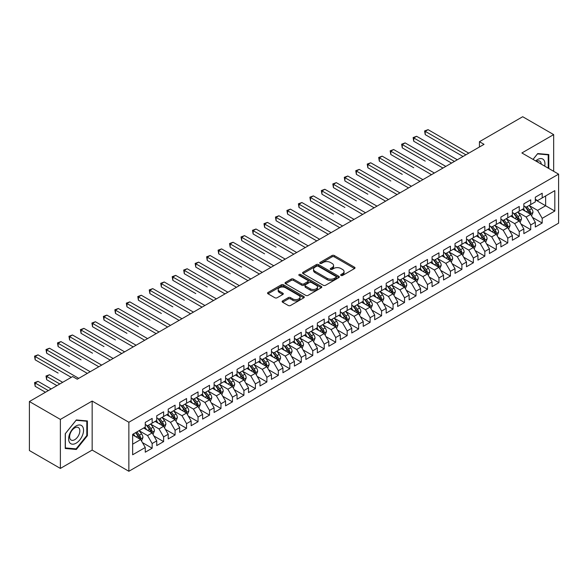 <?xml version="1.0" encoding="UTF-8"?>
<svg xmlns="http://www.w3.org/2000/svg" width="588" height="588" viewBox="0 0 588 588"><rect width="100%" height="100%" fill="white"/><g stroke="black" fill="none" stroke-linecap="round" stroke-linejoin="round"><path stroke-width="0.88" d="M341.011 275.441A1.117 0.647 0 0 0 342.584 275.441L354.549 268.532A1.595 0.919 0 0 0 355.02 267.885A1.595 0.919 0 0 0 354.549 267.231L334.278 255.53A1.595 0.919 0 0 0 332.029 255.53L320.063 262.439A1.117 0.647 0 0 0 319.74 262.895A1.117 0.647 0 0 0 320.063 263.351A1.117 0.647 0 0 0 321.643 263.351L323.187 262.454A5.094 2.94 0 0 1 330.397 262.454L332.088 263.431A5.094 2.94 0 0 1 333.58 265.511A5.094 2.94 0 0 1 332.088 267.591L330.537 268.481A1.117 0.647 0 0 0 330.213 268.936A1.117 0.647 0 0 0 330.537 269.392A1.117 0.647 0 0 0 332.117 269.392L333.661 268.503A5.094 2.94 0 0 1 340.871 268.503L342.561 269.473A5.094 2.94 0 0 1 344.053 271.553A5.094 2.94 0 0 1 342.561 273.633L341.011 274.53A1.117 0.647 0 0 0 340.68 274.986A1.117 0.647 0 0 0 341.011 275.441L341.011 274.53M282.593 300.909A1.595 0.919 0 0 0 282.13 301.556A1.595 0.919 0 0 0 282.593 302.21L288.282 305.495A1.595 0.919 0 0 0 290.538 305.495L303.82 297.822A1.595 0.919 0 0 0 304.29 297.168A1.595 0.919 0 0 0 303.82 296.521L283.556 284.82A1.595 0.919 0 0 0 281.299 284.82L268.01 292.493A1.595 0.919 0 0 0 267.547 293.14A1.595 0.919 0 0 0 268.01 293.787L274.883 297.756A1.595 0.919 0 0 0 277.132 297.756L282.821 294.47A1.595 0.919 0 0 0 283.291 293.824A1.595 0.919 0 0 0 282.821 293.169L279.418 291.207A4.263 2.462 0 0 1 278.168 289.465A4.263 2.462 0 0 1 280.799 287.194A4.263 2.462 0 0 1 285.437 287.73L298.785 295.433A4.263 2.462 0 0 1 300.034 297.168A4.263 2.462 0 0 1 297.403 299.446A4.263 2.462 0 0 1 292.758 298.91L290.538 297.624A1.595 0.919 0 0 0 288.282 297.624L282.593 300.909L282.593 302.21M60.373 419.413L60.373 468.423L92.154 450.077L92.154 401.067L60.373 419.413L29.4 401.53L72.647 376.555L77.241 379.209L484.034 144.347L479.44 141.701L479.44 147M92.154 401.067L128.86 422.257L558.6 174.151L558.6 223.168L128.86 471.275L128.86 422.257M553.668 171.306L553.668 134.608L521.887 152.961L558.6 174.151M553.668 134.608L522.695 116.725L479.44 141.701M323.304 285.276A1.595 0.919 0 0 0 325.554 285.276L338.842 277.602A1.595 0.919 0 0 0 339.305 276.955A1.595 0.919 0 0 0 338.842 276.301L318.571 264.6A1.595 0.919 0 0 0 316.322 264.6L303.033 272.273A1.595 0.919 0 0 0 302.57 272.92A1.595 0.919 0 0 0 303.033 273.574L323.304 285.276M299.593 275.684A1.117 0.647 0 0 1 300.725 275.838L300.725 274.515L321.335 286.415A1.595 0.919 0 0 1 321.798 287.062A1.595 0.919 0 0 1 321.335 287.708L308.046 295.382A1.595 0.919 0 0 1 305.789 295.382L285.525 283.681L285.525 282.38A1.595 0.919 0 0 0 285.055 283.034A1.595 0.919 0 0 0 285.525 283.681M285.525 282.38L291.207 279.094A1.595 0.919 0 0 1 293.463 279.094L301.681 283.842A1.595 0.919 0 0 0 303.937 283.842L307.708 281.667A1.595 0.919 0 0 0 308.171 281.013A1.595 0.919 0 0 0 307.708 280.366L299.152 275.427A1.117 0.647 0 0 1 298.822 274.971A1.117 0.647 0 0 1 299.512 274.375A1.117 0.647 0 0 1 300.725 274.515M535.315 199.788L545.635 205.749L545.635 195.944L554.815 190.644L542.195 197.928L542.195 193.224L535.315 197.201L535.315 201.904L530.721 204.55L530.721 199.854L523.842 203.823L523.842 208.527L519.248 211.173L519.248 206.476L512.369 210.445L512.369 215.149L507.782 217.803L507.782 213.099L500.895 217.068L500.895 221.772L496.309 224.425L496.309 219.721L489.422 223.697L489.422 228.394L484.835 231.047L484.835 226.343L477.956 230.32L477.956 235.016L473.362 237.67L473.362 232.966L466.482 236.942L466.482 241.646L461.889 244.292L461.889 239.588L455.009 243.564L455.009 248.268L450.423 250.914L450.423 246.21L443.536 250.187L443.536 254.891L438.949 257.537L438.949 252.833L432.062 256.809L432.062 261.513L427.476 264.159L427.476 259.462L420.589 263.431L420.589 268.135L416.003 270.789L416.003 266.085L409.123 270.054L409.123 274.758L404.529 277.411L404.529 272.707L397.65 276.683L397.65 281.38L393.063 284.033L393.063 279.329L386.176 283.306L386.176 288.002L381.59 290.656L381.59 285.952L374.703 289.928L374.703 294.632L370.117 297.278L370.117 292.574L363.23 296.55L363.23 301.254L358.643 303.9L358.643 299.196L351.764 303.173L351.764 307.877L347.17 310.523L347.17 305.819L340.29 309.795L340.29 314.499L335.704 317.145L335.704 312.449L328.817 316.418L328.817 321.121L324.231 323.775L324.231 319.071L317.344 323.04L317.344 327.744L312.757 330.397L312.757 325.693L305.87 329.67L305.87 334.366L301.284 337.02L301.284 332.316L294.404 336.292L294.404 340.989L289.81 343.642L289.81 338.938L282.931 342.914L282.931 347.618L278.337 350.264L278.337 345.56L271.458 349.537L271.458 354.241L266.871 356.887L266.871 352.183L259.984 356.159L259.984 360.863L255.398 363.509L255.398 358.805L248.511 362.781L248.511 367.485L243.924 370.131L243.924 365.435L237.045 369.404L237.045 374.108L232.451 376.761L232.451 372.057L225.571 376.026L225.571 380.73L220.978 383.383L220.978 378.679L214.098 382.656L214.098 387.352L209.512 390.006L209.512 385.302L202.625 389.278L202.625 393.975L198.038 396.628L198.038 391.924L191.151 395.9L191.151 400.604L186.565 403.25L186.565 398.546L179.685 402.523L179.685 407.227L175.092 409.873L175.092 405.169L168.212 409.145L168.212 413.849L163.618 416.495L163.618 411.791L156.739 415.767L156.739 420.471L152.152 423.117L152.152 418.421L145.265 422.39L145.265 427.094L132.645 434.378L132.645 454.781L145.265 447.497L140.679 439.545L132.645 434.907M554.815 190.644L554.815 211.041L542.195 218.332L537.608 210.379L529.288 205.579M532.5 217.435L542.195 223.028L542.195 218.332M542.195 223.028L535.315 227.005L535.315 222.301L530.721 224.954L526.135 217.001L517.815 212.202M521.027 224.057L530.721 229.658L530.721 224.954M530.721 229.658L523.842 233.627L523.842 228.923L519.248 231.576L514.662 223.631L506.349 218.824M509.561 230.68L519.248 236.28L519.248 231.576M519.248 236.28L512.369 240.249L512.369 235.553L507.782 238.199L503.188 230.253L494.875 225.447M498.087 237.302L507.782 242.903L507.782 238.199M507.782 242.903L500.895 246.879L500.895 242.175L496.309 244.821L491.715 236.876L483.402 232.069M486.614 243.932L496.309 249.525L496.309 244.821M496.309 249.525L489.422 253.501L489.422 248.797L484.835 251.444L480.249 243.498L471.929 238.699M475.141 250.554L484.835 256.147L484.835 251.444M484.835 256.147L477.956 260.124L477.956 255.42L473.362 258.066L468.776 250.12L460.455 245.321M463.667 257.176L473.362 262.77L473.362 258.066M473.362 262.77L466.482 266.746L466.482 262.042L461.889 264.696L457.302 256.743L448.982 251.943M452.201 263.799L461.889 269.392L461.889 264.696M461.889 269.392L455.009 273.369L455.009 268.665L450.423 271.318L445.829 263.365L437.516 258.566M440.728 270.421L450.423 276.015L450.423 271.318M450.423 276.015L443.536 279.991L443.536 275.287L438.949 277.94L434.356 269.988L426.043 265.188M429.255 277.044L438.949 282.644L438.949 277.94M438.949 282.644L432.062 286.613L432.062 281.909L427.476 284.563L422.89 276.617L414.569 271.81M417.781 283.666L427.476 289.267L427.476 284.563M427.476 289.267L420.589 293.236L420.589 288.539L416.003 291.185L411.416 283.24L403.096 278.433M406.308 290.288L416.003 295.889L416.003 291.185M416.003 295.889L409.123 299.865L409.123 295.161L404.529 297.807L399.943 289.862L391.623 285.055M394.842 296.918L404.529 302.511L404.529 297.807M404.529 302.511L397.65 306.488L397.65 301.784L393.063 304.43L388.47 296.484L380.157 291.685M383.369 303.54L393.063 309.134L393.063 304.43M393.063 309.134L386.176 313.11L386.176 308.406L381.59 311.052L376.996 303.107L368.683 298.307M371.895 310.163L381.59 315.756L381.59 311.052M381.59 315.756L374.703 319.732L374.703 315.028L370.117 317.682L365.53 309.729L357.21 304.929M360.422 316.785L370.117 322.378L370.117 317.682M370.117 322.378L363.23 326.355L363.23 321.651L358.643 324.304L354.057 316.351L345.737 311.552M348.949 323.407L358.643 329.001L358.643 324.304M358.643 329.001L351.764 332.977L351.764 328.273L347.17 330.926L342.584 322.974L334.263 318.174M337.475 330.03L347.17 335.63L347.17 330.926M347.17 335.63L340.29 339.599L340.29 334.895L335.704 337.549L331.11 329.603L322.797 324.796M326.009 336.652L335.704 342.253L335.704 337.549M335.704 342.253L328.817 346.222L328.817 341.525L324.231 344.171L319.637 336.226L311.324 331.419M314.536 343.274L324.231 348.875L324.231 344.171M324.231 348.875L317.344 352.851L317.344 348.147L312.757 350.793L308.171 342.848L299.851 338.041M303.063 349.904L312.757 355.497L312.757 350.793M312.757 355.497L305.87 359.474L305.87 354.77L301.284 357.416L296.697 349.47L288.377 344.671M291.589 356.526L301.284 362.12L301.284 357.416M301.284 362.12L294.404 366.096L294.404 361.392L289.81 364.038L285.224 356.093L276.904 351.293M280.116 363.149L289.81 368.742L289.81 364.038M289.81 368.742L282.931 372.719L282.931 368.014L278.337 370.668L273.751 362.715L265.438 357.916M268.65 369.771L278.337 375.364L278.337 370.668M278.337 375.364L271.458 379.341L271.458 374.637L266.871 377.29L262.277 369.337L253.965 364.538M257.176 376.394L266.871 381.987L266.871 377.29M266.871 381.987L259.984 385.963L259.984 381.259L255.398 383.913L250.811 375.96L242.491 371.16M245.703 383.016L255.398 388.617L255.398 383.913M255.398 388.617L248.511 392.586L248.511 387.882L243.924 390.535L239.338 382.59L231.018 377.783M234.23 389.638L243.924 395.239L243.924 390.535M243.924 395.239L237.045 399.208L237.045 394.511L232.451 397.157L227.865 389.212L219.544 384.405M222.756 396.261L232.451 401.861L232.451 397.157M232.451 401.861L225.571 405.83L225.571 401.134L220.978 403.78L216.391 395.834L208.079 391.027M211.29 402.89L220.978 408.484L220.978 403.78M220.978 408.484L214.098 412.46L214.098 407.756L209.512 410.402L204.918 402.457L196.605 397.657M199.817 409.513L209.512 415.106L209.512 410.402M209.512 415.106L202.625 419.082L202.625 414.378L198.038 417.024L193.452 409.079L185.132 404.279M188.344 416.135L198.038 421.728L198.038 417.024M198.038 421.728L191.151 425.705L191.151 421.001L186.565 423.654L181.979 415.701L173.658 410.902M176.87 422.757L186.565 428.351L186.565 423.654M186.565 428.351L179.685 432.327L179.685 427.623L175.092 430.276L170.505 422.324L162.185 417.524M165.397 429.38L175.092 434.973L175.092 430.276M175.092 434.973L168.212 438.949L168.212 434.245L163.618 436.899L159.032 428.946L150.719 424.146M153.931 436.002L163.618 441.603L163.618 436.899M163.618 441.603L156.739 445.572L156.739 440.868L152.152 443.521L147.559 435.576L139.246 430.769M142.458 442.624L152.152 448.225L152.152 443.521M152.152 448.225L145.265 452.194L145.265 447.497M145.265 424.448L147.559 425.771L152.152 423.117M132.645 444.183L140.679 439.545M156.739 417.818L159.032 419.148L163.618 416.495M147.559 435.576L152.152 432.922L143.663 428.02M156.739 440.868L152.152 432.922M168.212 411.196L170.505 412.526L175.092 409.873M159.032 428.946L163.618 426.3L155.129 421.398M168.212 434.245L163.618 426.3M179.685 404.573L181.979 405.896L186.565 403.25M170.505 422.324L175.092 419.678L166.602 414.775M179.685 427.623L175.092 419.678M191.151 397.951L193.452 399.274L198.038 396.628M181.979 415.701L186.565 413.055L178.076 408.153M191.151 421.001L186.565 413.055M202.625 391.329L204.918 392.652L209.512 390.006M193.452 409.079L198.038 406.433L189.549 401.53M202.625 414.378L198.038 406.433M214.098 384.706L216.391 386.029L220.978 383.383M204.918 402.457L209.512 399.803L201.023 394.908M214.098 407.756L209.512 399.803M225.571 378.084L227.865 379.407L232.451 376.761M216.391 395.834L220.978 393.181L212.489 388.278M225.571 401.134L220.978 393.181M237.045 371.462L239.338 372.785L243.924 370.131M227.865 389.212L232.451 386.559L223.962 381.656M237.045 394.511L232.451 386.559M248.511 364.839L250.811 366.162L255.398 363.509M239.338 382.59L243.924 379.936L235.435 375.034M248.511 387.882L243.924 379.936M259.984 358.21L262.277 359.54L266.871 356.887M250.811 375.96L255.398 373.314L246.909 368.411M259.984 381.259L255.398 373.314M271.458 351.587L273.751 352.91L278.337 350.264M262.277 369.337L266.871 366.691L258.382 361.789M271.458 374.637L266.871 366.691M282.931 344.965L285.224 346.288L289.81 343.642M273.751 362.715L278.337 360.069L269.848 355.167M282.931 368.014L278.337 360.069M294.404 338.343L296.697 339.666L301.284 337.02M285.224 356.093L289.81 353.447L281.321 348.544M294.404 361.392L289.81 353.447M305.87 331.72L308.171 333.043L312.757 330.397M296.697 349.47L301.284 346.817L292.795 341.922M305.87 354.77L301.284 346.817M317.344 325.098L319.637 326.421L324.231 323.775M308.171 342.848L312.757 340.195L304.268 335.292M317.344 348.147L312.757 340.195M328.817 318.476L331.11 319.798L335.704 317.145M319.637 336.226L324.231 333.572L315.741 328.67M328.817 341.525L324.231 333.572M340.29 311.853L342.584 313.176L347.17 310.523M331.11 329.603L335.704 326.95L327.215 322.048M340.29 334.895L335.704 326.95M351.764 305.223L354.057 306.554L358.643 303.9M342.584 322.974L347.17 320.328L338.681 315.425M351.764 328.273L347.17 320.328M363.23 298.601L365.53 299.924L370.117 297.278M354.057 316.351L358.643 313.705L350.154 308.803M363.23 321.651L358.643 313.705M374.703 291.979L376.996 293.302L381.59 290.656M365.53 309.729L370.117 307.083L361.627 302.181M374.703 315.028L370.117 307.083M386.176 285.356L388.47 286.679L393.063 284.033M376.996 303.107L381.59 300.461L373.101 295.558M386.176 308.406L381.59 300.461M397.65 278.734L399.943 280.057L404.529 277.411M388.47 296.484L393.063 293.831L384.574 288.936M397.65 301.784L393.063 293.831M409.123 272.112L411.416 273.435L416.003 270.789M399.943 289.862L404.529 287.209L396.04 282.314M409.123 295.161L404.529 287.209M420.589 265.489L422.89 266.812L427.476 264.159M411.416 283.24L416.003 280.586L407.513 275.684M420.589 288.539L416.003 280.586M432.062 258.867L434.356 260.19L438.949 257.537M422.89 276.617L427.476 273.964L418.987 269.061M432.062 281.909L427.476 273.964M443.536 252.237L445.829 253.568L450.423 250.914M434.356 269.988L438.949 267.342L430.46 262.439M443.536 275.287L438.949 267.342M455.009 245.615L457.302 246.945L461.889 244.292M445.829 263.365L450.423 260.719L441.933 255.817M455.009 268.665L450.423 260.719M466.482 238.993L468.776 240.316L473.362 237.67M457.302 256.743L461.889 254.097L453.399 249.194M466.482 262.042L461.889 254.097M477.956 232.37L480.249 233.693L484.835 231.047M468.776 250.12L473.362 247.474L464.873 242.572M477.956 255.42L473.362 247.474M489.422 225.748L491.715 227.071L496.309 224.425M480.249 243.498L484.835 240.845L476.346 235.95M489.422 248.797L484.835 240.845M500.895 219.126L503.188 220.449L507.782 217.803M491.715 236.876L496.309 234.222L487.82 229.327M500.895 242.175L496.309 234.222M512.369 212.503L514.662 213.826L519.248 211.173M503.188 230.253L507.782 227.6L499.293 222.698M512.369 235.553L507.782 227.6M523.842 205.881L526.135 207.204L530.721 204.55M514.662 223.631L519.248 220.978L510.759 216.075M523.842 228.923L519.248 220.978M535.315 199.251L537.608 200.581L542.195 197.928M526.135 217.001L530.721 214.355L522.232 209.453M535.315 222.301L530.721 214.355M29.4 401.53L29.4 450.54L60.373 468.423M92.154 450.077L128.86 471.275M537.608 210.379L545.635 205.749L554.815 211.041M548.795 168.491L548.795 154.548L537.719 153.564L533.037 159.392M87.392 435.701L87.392 420.942L76.322 419.95L65.253 433.724L65.253 448.482L76.322 449.475L87.392 435.701L86.818 435.37M341.452 275.596L342.561 274.964A5.094 2.94 0 0 0 344.053 272.883L344.053 271.553M333.58 265.511L333.58 266.834A5.094 2.94 0 0 1 332.088 268.914L330.985 269.554M354.527 268.547L334.278 256.853A1.595 0.919 0 0 0 332.029 256.853L320.511 263.505M338.842 276.301L338.842 277.602L318.571 265.923A1.595 0.919 0 0 0 316.322 265.923L303.055 273.582L303.033 272.273M336.027 277.404A1.117 0.647 0 0 0 336.351 276.955A1.117 0.647 0 0 0 336.027 276.5L318.233 266.224A1.117 0.647 0 0 0 316.66 266.224L315.028 267.165A5.094 2.94 0 0 0 313.536 269.245A5.094 2.94 0 0 0 315.028 271.325L327.185 278.352A5.094 2.94 0 0 0 334.396 278.352L336.027 277.404L336.027 278.734A1.117 0.647 0 0 0 336.351 278.278L336.351 276.955M313.536 269.245L313.536 270.576A5.094 2.94 0 0 0 315.028 272.656L315.028 271.325M336.027 278.734L334.396 279.675A5.094 2.94 0 0 1 327.185 279.675L315.028 272.656M285.548 283.695L291.207 280.425L291.207 279.094M308.171 281.013L308.171 282.343A1.595 0.919 0 0 1 307.708 282.99L303.937 285.165A1.595 0.919 0 0 1 301.681 285.165L293.463 280.425A1.595 0.919 0 0 0 291.207 280.425M300.725 275.838L321.313 287.723M310.214 288.767A4.263 2.462 0 0 0 314.852 289.303A4.263 2.462 0 0 0 317.483 287.032A4.263 2.462 0 0 0 316.234 285.29L311.537 282.578A1.595 0.919 0 0 0 309.281 282.578L305.51 284.754A1.595 0.919 0 0 0 305.047 285.401A1.595 0.919 0 0 0 305.51 286.055L310.214 288.767L310.214 290.09A4.263 2.462 0 0 0 314.852 290.626A4.263 2.462 0 0 0 317.483 288.355L317.483 287.032M305.047 285.401L305.047 286.731A1.595 0.919 0 0 0 305.51 287.378L305.51 286.055M310.214 290.09L305.51 287.378M300.034 297.168L300.034 298.498A4.263 2.462 0 0 1 297.403 300.769A4.263 2.462 0 0 1 292.758 300.233L290.538 298.954A1.595 0.919 0 0 0 288.282 298.954L282.615 302.225M278.168 289.465L278.168 290.788A4.263 2.462 0 0 0 279.418 292.53L279.418 291.207M282.799 294.485L279.418 292.53M303.82 296.521L303.82 297.822L283.556 286.143A1.595 0.919 0 0 0 281.299 286.143L268.032 293.802M75.154 448.798L76.322 449.475M531.574 215.825L532.993 212.356A4.3 2.484 -120 0 0 531.625 208.696L529.185 205.44M525.305 211.224L523.452 208.755M425.212 161.127L402.273 147.875L402.273 144.567L405.139 142.913L445.829 166.404M529.913 213.885L530.67 212.54A4.3 2.484 -120 0 0 529.443 209.953L527.002 206.697M525.613 206.903L528.627 210.923A2.19 1.264 60 0 1 529.024 211.584L530.67 212.54M524.856 206.469L528.068 210.747A4.3 2.484 60 0 1 529.296 213.334L529.384 213.584M465.909 154.813L425.22 131.322L428.086 129.661L468.776 153.159M463.035 156.467L425.22 134.63L425.22 131.322L424.587 130.955L428.086 129.661M425.22 134.63L424.587 130.955M520.101 222.448L521.519 218.979A4.3 2.484 -120 0 0 520.152 215.318L517.712 212.062M513.831 217.847L511.979 215.377M413.746 167.749L390.8 154.504L390.8 151.189L393.666 149.536L434.356 173.026M518.44 220.507L519.204 219.162A4.3 2.484 -120 0 0 517.969 216.575L515.536 213.319M514.14 213.525L517.153 217.545A2.19 1.264 60 0 1 517.55 218.207L519.204 219.162M513.383 213.091L516.595 217.369A4.3 2.484 60 0 1 517.822 219.956L517.91 220.206M508.627 229.07L510.053 225.601A4.3 2.484 -120 0 0 508.679 221.941L506.239 218.685M502.358 224.469L500.506 221.999M402.273 174.371L379.326 161.127L379.326 157.812L382.193 156.158L422.89 179.649M506.966 227.137L507.731 225.785A4.3 2.484 -120 0 0 506.496 223.197L504.063 219.949M502.674 220.147L505.68 224.168A2.19 1.264 60 0 1 506.077 224.829L507.731 225.785M501.917 219.714L505.121 223.991A4.3 2.484 60 0 1 506.356 226.578L506.437 226.828M454.436 161.435L413.746 137.945L416.613 136.284L457.302 159.782M451.569 163.089L413.746 141.252L413.746 137.945L413.114 137.577L416.613 136.284M413.746 141.252L413.114 137.577M442.962 168.058L401.641 144.2L405.139 142.913M402.273 147.875L401.641 144.2M544.716 166.139A10.547 6.086 120 0 0 543.951 160.156A10.547 6.086 120 0 0 535.653 160.906M541.232 164.126A7.218 4.167 120 0 0 540.556 161.906A7.218 4.167 120 0 0 539.747 161.156A7.218 4.167 120 0 0 536.432 161.355M537.469 153.88L548.214 154.85L548.214 168.161M547.509 154.438L548.214 154.85M533.059 159.407L537.491 153.887M69.634 442.61A10.547 6.086 120 0 0 79.821 439.883A10.547 6.086 120 0 0 82.548 426.543A10.547 6.086 120 0 0 72.361 429.277A10.547 6.086 120 0 0 69.634 442.61M70.31 439.295A7.218 4.167 120 0 0 71.126 440.045A7.218 4.167 120 0 0 77.844 436.678A7.218 4.167 120 0 0 79.152 428.292A7.218 4.167 120 0 0 78.344 427.542A7.218 4.167 120 0 0 71.626 430.916A7.218 4.167 120 0 0 70.31 439.295M76.087 420.28L86.818 421.236L86.818 435.539L76.087 448.879L65.364 447.924L65.364 433.621L76.087 420.28M86.105 420.824L86.818 421.236M497.154 235.692L498.58 232.223A4.3 2.484 -120 0 0 497.205 228.563L494.773 225.307M490.884 231.099L489.032 228.622M390.8 180.994L367.853 167.749L367.853 164.434L370.727 162.78L411.416 186.271M495.5 233.759L496.257 232.407A4.3 2.484 -120 0 0 495.03 229.82L492.59 226.571M491.2 226.77L494.207 230.79A2.19 1.264 60 0 1 494.604 231.451L496.257 232.407M490.443 226.336L493.648 230.614A4.3 2.484 60 0 1 494.883 233.201L494.971 233.451M485.688 242.322L487.107 238.846A4.3 2.484 -120 0 0 485.732 235.185L483.299 231.937M479.411 237.721L477.559 235.244M379.326 187.616L356.387 174.371L356.387 171.057L359.253 169.403L399.943 192.893M484.027 240.382L484.784 239.029A4.3 2.484 -120 0 0 483.556 236.442L481.116 233.193M479.727 233.392L482.733 237.412A2.19 1.264 60 0 1 483.138 238.081L484.784 239.029M478.97 232.958L482.175 237.243A4.3 2.484 60 0 1 483.41 239.823L483.498 240.073M431.489 174.68L390.167 150.822L393.666 149.536M390.8 154.504L390.167 150.822M420.016 181.302L378.694 157.452L382.193 156.158M379.326 161.127L378.694 157.452M474.215 248.944L475.633 245.468A4.3 2.484 -120 0 0 474.266 241.808L471.826 238.559M467.945 244.343L466.093 241.866M367.853 194.238L344.913 180.994L344.913 177.679L347.78 176.025L388.47 199.516M472.554 247.004L473.311 245.652A4.3 2.484 -120 0 0 472.083 243.072L469.643 239.816M468.254 240.022L471.267 244.035A2.19 1.264 60 0 1 471.664 244.704L473.311 245.652M467.497 239.581L470.709 243.866A4.3 2.484 60 0 1 471.936 246.453L472.024 246.695M408.55 187.925L367.228 164.074L370.727 162.78M367.853 167.749L367.228 164.074M462.741 255.567L464.16 252.098A4.3 2.484 -120 0 0 462.793 248.43L460.353 245.181M456.472 250.966L454.62 248.489M356.387 200.861L333.44 187.616L333.44 184.309L336.307 182.648L376.996 206.145M461.08 253.626L461.845 252.281A4.3 2.484 -120 0 0 460.61 249.694L458.177 246.438M456.78 246.644L459.794 250.657A2.19 1.264 60 0 1 460.191 251.326L461.845 252.281M456.023 246.203L459.235 250.488A4.3 2.484 60 0 1 460.463 253.075L460.551 253.325M397.076 194.554L355.755 170.696L359.253 169.403M356.387 174.371L355.755 170.696M451.268 262.189L452.694 258.72A4.3 2.484 -120 0 0 451.319 255.06L448.879 251.804M444.998 257.588L443.146 255.119M344.913 207.49L321.967 194.238L321.967 190.931L324.833 189.27L365.53 212.768M449.607 260.249L450.371 258.904A4.3 2.484 -120 0 0 449.136 256.317L446.704 253.06M445.314 253.266L448.321 257.279A2.19 1.264 60 0 1 448.717 257.948L450.371 258.904M444.557 252.825L447.762 257.11A4.3 2.484 60 0 1 448.989 259.698L449.078 259.947M439.795 268.812L441.22 265.342A4.3 2.484 -120 0 0 439.846 261.682L437.413 258.426M433.525 264.21L431.673 261.741M333.44 214.113L310.493 200.861L310.493 197.553L313.367 195.9L354.057 219.39M438.141 266.871L438.898 265.526A4.3 2.484 -120 0 0 437.67 262.939L435.23 259.683M433.841 259.889L436.847 263.909A2.19 1.264 60 0 1 437.244 264.571L438.898 265.526M433.084 259.455L436.289 263.733A4.3 2.484 60 0 1 437.523 266.32L437.612 266.57M428.321 275.434L429.747 271.965A4.3 2.484 -120 0 0 428.373 268.304L425.94 265.048M422.052 270.833L420.2 268.363M321.967 220.735L299.027 207.49L299.027 204.176L301.894 202.522L342.584 226.012M426.668 273.494L427.425 272.148A4.3 2.484 -120 0 0 426.197 269.561L423.757 266.305M422.368 266.511L425.374 270.531A2.19 1.264 60 0 1 425.778 271.193L427.425 272.148M421.611 266.077L424.815 270.355A4.3 2.484 60 0 1 426.05 272.942L426.138 273.192M416.855 282.056L418.274 278.587A4.3 2.484 -120 0 0 416.899 274.927L414.466 271.671M410.586 277.455L408.733 274.986M310.493 227.358L287.554 214.113L287.554 210.798L290.421 209.144L331.11 232.635M415.194 280.123L415.951 278.771A4.3 2.484 -120 0 0 414.724 276.184L412.284 272.935M410.894 273.133L413.908 277.154A2.19 1.264 60 0 1 414.305 277.815L415.951 278.771M410.137 272.7L413.349 276.977A4.3 2.484 60 0 1 414.577 279.565L414.665 279.815M405.382 288.679L406.8 285.209A4.3 2.484 -120 0 0 405.433 281.549L402.993 278.293M399.112 284.077L397.26 281.608M299.027 233.98L276.081 220.735L276.081 217.42L278.947 215.767L319.637 239.257M403.721 286.746L404.485 285.393A4.3 2.484 -120 0 0 403.25 282.806L400.818 279.557M399.421 279.756L402.435 283.776A2.19 1.264 60 0 1 402.831 284.438L404.485 285.393M398.664 279.322L401.876 283.6A4.3 2.484 60 0 1 403.103 286.187L403.192 286.437M393.909 295.308L395.334 291.832A4.3 2.484 -120 0 0 393.96 288.171L391.52 284.923M387.639 290.707L385.787 288.23M287.554 240.602L264.607 227.358L264.607 224.043L267.474 222.389L308.171 245.88M392.247 293.368L393.012 292.016A4.3 2.484 -120 0 0 391.777 289.428L389.344 286.18M387.948 286.378L390.961 290.399A2.19 1.264 60 0 1 391.358 291.067L393.012 292.016M387.198 285.944L390.403 290.229A4.3 2.484 60 0 1 391.63 292.809L391.718 293.059M382.435 301.931L383.861 298.454A4.3 2.484 -120 0 0 382.487 294.794L380.046 291.545M376.166 297.33L374.313 294.853M276.081 247.225L253.134 233.98L253.134 230.665L256.008 229.011L296.697 252.502M380.781 299.99L381.538 298.638A4.3 2.484 -120 0 0 380.311 296.058L377.871 292.802M376.482 293.008L379.488 297.021A2.19 1.264 60 0 1 379.885 297.69L381.538 298.638M375.725 292.567L378.929 296.852A4.3 2.484 60 0 1 380.164 299.439L380.245 299.682M370.962 308.553L372.388 305.084A4.3 2.484 -120 0 0 371.013 301.416L368.58 298.167M364.692 303.952L362.84 301.475M264.607 253.847L241.668 240.602L241.668 237.295L244.534 235.634L285.224 259.132M369.308 306.613L370.065 305.26A4.3 2.484 -120 0 0 368.838 302.68L366.397 299.424M365.008 299.63L368.014 303.643A2.19 1.264 60 0 1 368.419 304.312L370.065 305.26M364.251 299.189L367.456 303.474A4.3 2.484 60 0 1 368.691 306.061L368.779 306.304M359.496 315.175L360.914 311.706A4.3 2.484 -120 0 0 359.54 308.046L357.107 304.79M353.226 310.574L351.367 308.105M253.134 260.477L230.195 247.225L230.195 243.917L233.061 242.256L273.751 265.754M357.835 313.235L358.592 311.89A4.3 2.484 -120 0 0 357.364 309.303L354.924 306.047M353.535 306.252L356.548 310.266A2.19 1.264 60 0 1 356.945 310.934L358.592 311.89M352.778 305.811L355.99 310.096A4.3 2.484 60 0 1 357.217 312.684L357.306 312.934M348.022 321.798L349.441 318.329A4.3 2.484 -120 0 0 348.074 314.668L345.634 311.412M341.753 317.197L339.901 314.727M241.668 267.099L218.721 253.847L218.721 250.539L221.588 248.886L262.277 272.376M346.361 319.857L347.126 318.512A4.3 2.484 -120 0 0 345.891 315.925L343.458 312.669M342.062 312.875L345.075 316.895A2.19 1.264 60 0 1 345.472 317.557L347.126 318.512M341.305 312.434L344.517 316.719A4.3 2.484 60 0 1 345.744 319.306L345.832 319.556M336.549 328.42L337.968 324.951A4.3 2.484 -120 0 0 336.601 321.291L334.16 318.034M330.28 323.819L328.427 321.349M230.195 273.721L207.248 260.469L207.248 257.162L210.114 255.508L250.811 278.999M334.888 326.48L335.652 325.135A4.3 2.484 -120 0 0 334.418 322.547L331.985 319.291M330.588 319.497L333.602 323.518A2.19 1.264 60 0 1 333.999 324.179L335.652 325.135M329.839 319.064L333.043 323.341A4.3 2.484 60 0 1 334.271 325.928L334.359 326.178M325.076 335.042L326.502 331.573A4.3 2.484 -120 0 0 325.127 327.913L322.687 324.657M318.806 330.441L316.954 327.972M218.721 280.344L195.775 267.099L195.775 263.784L198.648 262.13L239.338 285.621M323.415 333.109L324.179 331.757A4.3 2.484 -120 0 0 322.944 329.17L320.511 325.921M319.122 326.119L322.128 330.14A2.19 1.264 60 0 1 322.525 330.801L324.179 331.757M318.365 325.686L321.57 329.964A4.3 2.484 60 0 1 322.805 332.551L322.885 332.801M313.602 341.665L315.028 338.196A4.3 2.484 -120 0 0 313.654 334.535L311.221 331.279M307.333 337.064L305.481 334.594M207.248 286.966L184.309 273.721L184.309 270.406L187.175 268.753L227.865 292.243M311.949 339.732L312.706 338.379A4.3 2.484 -120 0 0 311.478 335.792L309.038 332.543M307.649 332.742L310.655 336.762A2.19 1.264 60 0 1 311.059 337.424L312.706 338.379M306.892 332.308L310.096 336.586A4.3 2.484 60 0 1 311.331 339.173L311.419 339.423M302.136 348.294L303.555 344.818A4.3 2.484 -120 0 0 302.181 341.158L299.748 337.909M295.86 343.693L294.007 341.216M195.775 293.588L172.835 280.344L172.835 277.029L175.702 275.375L216.391 298.866M300.475 346.354L301.232 345.002A4.3 2.484 -120 0 0 300.005 342.414L297.565 339.166M296.176 339.364L299.189 343.385A2.19 1.264 60 0 1 299.586 344.053L301.232 345.002M295.419 338.931L298.63 343.216A4.3 2.484 60 0 1 299.858 345.795L299.946 346.045M290.663 354.917L292.082 351.44A4.3 2.484 -120 0 0 290.715 347.78L288.274 344.531M284.394 350.316L282.541 347.839M184.309 300.211L161.362 286.966L161.362 283.651L164.228 281.997L204.918 305.488M289.002 352.976L289.759 351.624A4.3 2.484 -120 0 0 288.532 349.044L286.091 345.788M284.702 345.994L287.716 350.007A2.19 1.264 60 0 1 288.113 350.676L289.759 351.624M283.945 345.553L287.157 349.838A4.3 2.484 60 0 1 288.385 352.418L288.473 352.668M279.19 361.539L280.608 358.07A4.3 2.484 -120 0 0 279.241 354.402L276.801 351.154M272.92 356.938L271.068 354.461M172.835 306.833L149.889 293.588L149.889 290.281L152.755 288.62L193.452 312.118M277.529 359.599L278.293 358.246A4.3 2.484 -120 0 0 277.058 355.666L274.625 352.41M273.229 352.616L276.242 356.629A2.19 1.264 60 0 1 276.639 357.298L278.293 358.246M272.479 352.175L275.684 356.46A4.3 2.484 60 0 1 276.911 359.048L276.999 359.29M267.716 368.161L269.142 364.692A4.3 2.484 -120 0 0 267.768 361.032L265.328 357.776M261.447 363.56L259.595 361.091M161.362 313.463L138.415 300.211L138.415 296.903L141.289 295.242L181.979 318.74M266.055 366.221L266.82 364.876A4.3 2.484 -120 0 0 265.585 362.289L263.152 359.033M261.763 359.239L264.769 363.252A2.19 1.264 60 0 1 265.166 363.921L266.82 364.876M261.006 358.798L264.21 363.083A4.3 2.484 60 0 1 265.445 365.67L265.526 365.92M256.243 374.784L257.669 371.315A4.3 2.484 -120 0 0 256.294 367.654L253.862 364.398M249.974 370.183L248.121 367.713M149.889 320.085L126.949 306.833L126.949 303.526L129.816 301.872L170.505 325.362M254.589 372.843L255.346 371.498A4.3 2.484 -120 0 0 254.119 368.911L251.679 365.655M250.29 365.861L253.296 369.881A2.19 1.264 60 0 1 253.693 370.543L255.346 371.498M249.532 365.42L252.737 369.705A4.3 2.484 60 0 1 253.972 372.292L254.06 372.542M244.777 381.406L246.196 377.937A4.3 2.484 -120 0 0 244.821 374.277L242.388 371.021M238.5 376.805L236.648 374.336M138.415 326.707L115.476 313.455L115.476 310.148L118.342 308.494L159.032 331.985M243.116 379.466L243.873 378.121A4.3 2.484 -120 0 0 242.646 375.534L240.205 372.277M238.816 372.483L241.83 376.504A2.19 1.264 60 0 1 242.227 377.165L243.873 378.121M238.059 372.05L241.271 376.327A4.3 2.484 60 0 1 242.499 378.915L242.587 379.164M233.304 388.029L234.722 384.559A4.3 2.484 -120 0 0 233.355 380.899L230.915 377.643M227.034 383.427L225.182 380.958M126.949 333.33L104.002 320.085L104.002 316.77L106.869 315.117L147.559 338.607M231.643 386.095L232.4 384.743A4.3 2.484 -120 0 0 231.172 382.156L228.732 378.907M227.343 379.106L230.356 383.126A2.19 1.264 60 0 1 230.753 383.788L232.4 384.743M226.586 378.672L229.798 382.95A4.3 2.484 60 0 1 231.025 385.537L231.113 385.787M221.83 394.651L223.249 391.182A4.3 2.484 -120 0 0 221.882 387.521L219.442 384.265M215.561 390.05L213.709 387.58M115.476 339.952L92.529 326.707L92.529 323.393L95.396 321.739L136.085 345.229M220.169 392.718L220.934 391.365A4.3 2.484 -120 0 0 219.699 388.778L217.266 385.53M215.869 385.728L218.883 389.748A2.19 1.264 60 0 1 219.28 390.41L220.934 391.365M215.12 385.294L218.324 389.572A4.3 2.484 60 0 1 219.552 392.159L219.64 392.409M385.603 201.177L344.281 177.319L347.78 176.025M344.913 180.994L344.281 177.319M374.13 207.799L332.808 183.941L336.307 182.648M333.44 187.616L332.808 183.941M362.656 214.422L321.335 190.563L324.833 189.27M321.967 194.238L321.335 190.563M351.19 221.044L309.869 197.186L313.367 195.9M310.493 200.861L309.869 197.186M339.717 227.666L298.395 203.808L301.894 202.522M299.027 207.49L298.395 203.808M328.244 234.289L286.922 210.43L290.421 209.144M287.554 214.113L286.922 210.43M316.77 240.911L275.449 217.06L278.947 215.767M276.081 220.735L275.449 217.06M305.297 247.541L263.975 223.683L267.474 222.389M264.607 227.358L263.975 223.683M293.831 254.163L252.509 230.305L256.008 229.011M253.134 233.98L252.509 230.305M282.358 260.785L241.036 236.927L244.534 235.634M241.668 240.602L241.036 236.927M270.884 267.408L229.563 243.55L233.061 242.256M230.195 247.225L229.563 243.55M259.411 274.03L218.089 250.172L221.588 248.886M218.721 253.847L218.089 250.172M247.938 280.652L206.616 256.794L210.114 255.508M207.248 260.469L206.616 256.794M236.472 287.275L195.15 263.417L198.648 262.13M195.775 267.099L195.15 263.417M224.998 293.897L183.677 270.046L187.175 268.753M184.309 273.721L183.677 270.046M213.525 300.527L172.203 276.669L175.702 275.375M172.835 280.344L172.203 276.669M202.051 307.149L160.73 283.291L164.228 281.997M161.362 286.966L160.73 283.291M190.578 313.772L149.256 289.913L152.755 288.62M149.889 293.588L149.256 289.913M179.112 320.394L137.783 296.536L141.289 295.242M138.415 300.211L137.783 296.536M167.639 327.016L126.317 303.158L129.816 301.872M126.949 306.833L126.317 303.158M156.165 333.639L114.844 309.78L118.342 308.494M115.476 313.455L114.844 309.78M210.357 401.281L211.783 397.804A4.3 2.484 -120 0 0 210.408 394.144L207.968 390.895M204.087 396.68L202.235 394.203M104.002 346.575L81.056 333.33L81.056 330.015L83.93 328.361L124.619 351.852M208.696 399.34L209.46 397.988A4.3 2.484 -120 0 0 208.226 395.401L205.793 392.152M204.404 392.35L207.41 396.371A2.19 1.264 60 0 1 207.807 397.04L209.46 397.988M203.646 391.917L206.851 396.202A4.3 2.484 60 0 1 208.086 398.782L208.167 399.031M144.692 340.261L103.37 316.403L106.869 315.117M104.002 320.085L103.37 316.403M198.884 407.903L200.31 404.426A4.3 2.484 -120 0 0 198.935 400.766L196.502 397.517M192.614 403.302L190.762 400.825M92.529 353.197L69.59 339.952L69.59 336.637L72.456 334.984L113.146 358.474M197.23 405.963L197.987 404.61A4.3 2.484 -120 0 0 196.759 402.03L194.319 398.774M192.93 398.98L195.936 402.993A2.19 1.264 60 0 1 196.333 403.662L197.987 404.61M192.173 398.539L195.378 402.824A4.3 2.484 60 0 1 196.612 405.404L196.701 405.654M133.219 346.883L91.897 323.032L95.396 321.739M92.529 326.707L91.897 323.032M187.418 414.525L188.836 411.056A4.3 2.484 -120 0 0 187.462 407.388L185.029 404.14M181.141 409.924L179.289 407.447M81.056 359.819L58.116 346.575L58.116 343.267L60.983 341.606L101.673 365.104M185.757 412.585L186.514 411.233A4.3 2.484 -120 0 0 185.286 408.653L182.846 405.397M181.457 405.602L184.47 409.615A2.19 1.264 60 0 1 184.867 410.284L186.514 411.233M180.7 405.161L183.912 409.446A4.3 2.484 60 0 1 185.139 412.034L185.227 412.276M121.745 353.513L80.424 329.655L83.93 328.361M81.056 333.33L80.424 329.655M175.944 421.148L177.363 417.678A4.3 2.484 -120 0 0 175.996 414.018L173.556 410.762M169.675 416.547L167.823 414.077M69.582 366.442L46.643 353.197L46.643 349.889L49.51 348.228L90.199 371.726M174.283 419.207L175.04 417.862A4.3 2.484 -120 0 0 173.813 415.275L171.373 412.019M169.983 412.225L172.997 416.238A2.19 1.264 60 0 1 173.394 416.907L175.04 417.862M169.226 411.784L172.438 416.069A4.3 2.484 60 0 1 173.666 418.656L173.754 418.906M110.279 360.135L68.958 336.277L72.456 334.984M69.59 339.952L68.958 336.277M164.471 427.77L165.889 424.301A4.3 2.484 -120 0 0 164.522 420.64L162.082 417.384M158.201 423.169L156.349 420.699M58.116 373.071L35.17 359.819L35.17 356.512L38.036 354.851L78.726 378.349M162.81 425.83L163.574 424.485A4.3 2.484 -120 0 0 162.339 421.897L159.907 418.641M158.51 418.847L161.524 422.868A2.19 1.264 60 0 1 161.921 423.529L163.574 424.485M157.753 418.406L160.965 422.691A4.3 2.484 60 0 1 162.192 425.278L162.281 425.528M98.806 366.758L57.484 342.9L60.983 341.606M58.116 346.575L57.484 342.9M152.998 434.392L154.423 430.923A4.3 2.484 -120 0 0 153.049 427.263L150.609 424.007M146.728 429.791L144.876 427.322M62.666 382.318L49.51 374.725L46.643 376.379L46.643 379.694L56.933 385.632M151.337 432.452L152.101 431.107A4.3 2.484 -120 0 0 150.866 428.52L148.433 425.264M147.044 425.469L150.05 429.49A2.19 1.264 60 0 1 150.447 430.151L152.101 431.107M146.287 425.036L149.492 429.314A4.3 2.484 60 0 1 150.726 431.901L150.807 432.151M46.643 379.694L46.011 376.019L59.8 383.979M46.011 376.019L49.51 374.725M87.333 373.38L46.011 349.522L49.51 348.228M46.643 353.197L46.011 349.522M141.524 441.015L142.95 437.545A4.3 2.484 -120 0 0 141.576 433.885L139.143 430.629M135.255 436.414L133.403 433.944M51.193 388.947L38.036 381.347L35.17 383.001L35.17 386.316L45.46 392.255M139.87 439.082L140.628 437.729A4.3 2.484 -120 0 0 139.4 435.142L136.96 431.893M135.879 432.511L138.577 436.112A2.19 1.264 60 0 1 138.974 436.774L140.628 437.729M135.585 432.687L138.018 435.936A4.3 2.484 60 0 1 139.253 438.523L139.341 438.773M35.17 386.316L34.538 382.641L48.326 390.601M34.538 382.641L38.036 381.347M71.273 377.356L34.538 356.144L38.036 354.851M35.17 359.819L34.538 356.144M342.561 274.964L342.561 273.633M330.537 269.392L330.537 268.481M332.088 268.914L332.088 267.591M320.063 263.351L320.063 262.439M332.029 256.853L332.029 255.53M334.278 256.853L334.278 255.53M354.549 268.532L354.549 267.231M316.322 265.923L316.322 264.6M318.571 265.923L318.571 264.6M327.185 279.675L327.185 278.352M334.396 279.675L334.396 278.352M293.463 280.425L293.463 279.094M301.681 285.165L301.681 283.842M303.937 285.165L303.937 283.842M307.708 282.99L307.708 281.667M321.335 287.708L321.335 286.415M288.282 298.954L288.282 297.624M290.538 298.954L290.538 297.624M292.758 300.233L292.758 298.91M282.821 294.47L282.821 293.169M268.01 293.787L268.01 292.493M281.299 286.143L281.299 284.82M283.556 286.143L283.556 284.82M530.185 214.047L532.963 212.437M529.443 209.953L531.625 208.696M526.267 211.783L528.068 210.747M518.712 220.669L521.497 219.059M517.969 216.575L520.152 215.318M514.801 218.405L516.595 217.369M507.238 227.291L510.024 225.682M506.496 223.197L508.679 221.941M503.328 225.028L505.121 223.991M495.765 233.914L498.55 232.311M495.03 229.82L497.205 228.563M491.855 231.657L493.648 230.614M484.299 240.536L487.077 238.934M483.556 236.442L485.732 235.185M480.381 238.28L482.175 237.243M472.825 247.158L475.604 245.556M472.083 243.072L474.266 241.808M468.908 244.902L470.709 243.866M461.352 253.781L464.138 252.179M460.61 249.694L462.793 248.43M457.435 251.524L459.235 250.488M449.879 260.411L452.664 258.801M449.136 256.317L451.319 255.06M445.969 258.147L447.762 257.11M438.405 267.033L441.191 265.423M437.67 262.939L439.846 261.682M434.495 264.769L436.289 263.733M426.939 273.655L429.718 272.046M426.197 269.561L428.373 268.304M423.022 271.391L424.815 270.355M415.466 280.278L418.244 278.668M414.724 276.184L416.899 274.927M411.549 278.014L413.349 276.977M403.993 286.9L406.778 285.29M403.25 282.806L405.433 281.549M400.075 284.643L401.876 283.6M392.519 293.522L395.305 291.92M391.777 289.428L393.96 288.171M388.609 291.266L390.403 290.229M381.046 300.145L383.832 298.542M380.311 296.058L382.487 294.794M377.136 297.888L378.929 296.852M369.58 306.767L372.358 305.165M368.838 302.68L371.013 301.416M365.662 304.51L367.456 303.474M358.107 313.397L360.885 311.787M357.364 309.303L359.54 308.046M354.189 311.133L355.99 310.096M346.633 320.019L349.412 318.409M345.891 315.925L348.074 314.668M342.716 317.755L344.517 316.719M335.16 326.641L337.946 325.032M334.418 322.547L336.601 321.291M331.25 324.378L333.043 323.341M323.687 333.264L326.472 331.654M322.944 329.17L325.127 327.913M319.776 331L321.57 329.964M312.221 339.886L314.999 338.276M311.478 335.792L313.654 334.535M308.303 337.63L310.096 336.586M300.747 346.508L303.526 344.906M300.005 342.414L302.181 341.158M296.83 344.252L298.63 343.216M289.274 353.131L292.052 351.528M288.532 349.044L290.715 347.78M285.356 350.874L287.157 349.838M277.801 359.753L280.586 358.151M277.058 355.666L279.241 354.402M273.89 357.497L275.684 356.46M266.327 366.375L269.113 364.773M265.585 362.289L267.768 361.032M262.417 364.119L264.21 363.083M254.861 373.005L257.64 371.396M254.119 368.911L256.294 367.654M250.944 370.741L252.737 369.705M243.388 379.627L246.166 378.018M242.646 375.534L244.821 374.277M239.47 377.364L241.271 376.327M231.915 386.25L234.693 384.64M231.172 382.156L233.355 380.899M227.997 383.986L229.798 382.95M220.441 392.872L223.227 391.263M219.699 388.778L221.882 387.521M216.531 390.616L218.324 389.572M208.968 399.495L211.754 397.892M208.226 395.401L210.408 394.144M205.058 397.238L206.851 396.202M197.502 406.117L200.28 404.515M196.759 402.03L198.935 400.766M193.584 403.86L195.378 402.824M186.028 412.739L188.807 411.137M185.286 408.653L187.462 407.388M182.111 410.483L183.912 409.446M174.555 419.362L177.333 417.759M173.813 415.275L175.996 414.018M170.638 417.105L172.438 416.069M163.082 425.991L165.867 424.382M162.339 421.897L164.522 420.64M159.172 423.728L160.965 422.691M151.608 432.614L154.394 431.004M150.866 428.52L153.049 427.263M147.698 430.35L149.492 429.314M140.135 439.236L142.921 437.626M139.4 435.142L141.576 433.885M136.225 436.972L138.018 435.936"/></g></svg>
